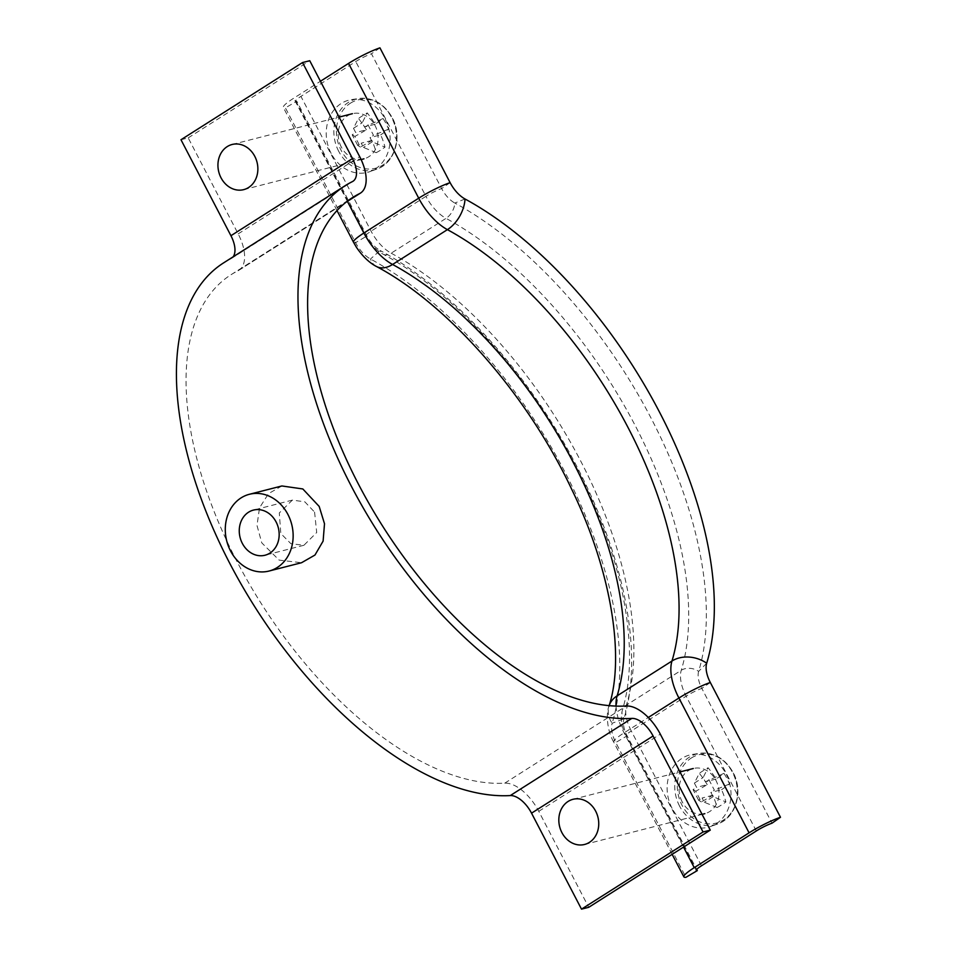 <?xml version="1.0" encoding="UTF-8"?>
<svg xmlns="http://www.w3.org/2000/svg" width="957" height="957" viewBox="0 0 957 957"><rect width="100%" height="100%" fill="white"/><g stroke="black" fill="none" stroke-linecap="round" stroke-linejoin="round"><path stroke-width="0.72" stroke-dasharray="4.79 3.59" d="M314.578 512.091L316.707 532.511L303.919 545.275L290.904 543.696L280.82 533.528L279.3 512.94L292.363 500.116L304.828 501.827L314.578 512.091M281.884 485.965L268.51 493.645L259.526 507.808L256.99 525.465L261.787 542.882L279.121 560.108L301.539 562.728M233.161 256.799A23.303 11.963 -122.4 0 1 231.403 258.462A23.303 11.963 -122.4 0 1 230.852 258.773A307.628 157.977 57.6 0 0 223.579 262.888M180.981 139.734L188.194 137.88L238.161 233.867A37.287 19.152 -122.4 0 1 238.903 270.269A37.287 19.152 -122.4 0 1 238.018 270.771A293.643 150.799 57.6 0 0 231.068 274.695A293.643 150.799 57.6 0 0 240.53 568.195A293.643 150.799 57.6 0 0 504.758 783.161A37.287 19.152 -122.4 0 1 538.767 811.321L588.722 907.308M188.194 137.88L309.745 60.71M706.697 663.225L698.634 671.383A13.984 10.982 -163 0 0 681.264 670.283L626.428 705.094A13.984 10.982 -163 0 0 622.361 710.261A13.984 10.982 -163 0 0 623.94 718.803A21.437 11.005 57.6 0 0 627.134 735.837L696.684 869.434M465.03 198.996L454.826 203.04A318.813 163.719 57.6 0 1 698.634 671.383A21.437 11.005 57.6 0 0 701.828 688.406A13.984 1.986 152.5 0 0 686.133 696.194L631.297 731.004A32.622 16.759 57.6 0 1 626.428 705.094A307.628 157.977 57.6 0 0 391.174 253.186A13.984 8.816 118.5 0 1 383.111 254.191A13.984 8.816 118.5 0 1 380.144 250.459A318.813 163.719 57.6 0 1 623.94 718.803L612.157 723.253A24.236 12.441 57.6 0 0 615.77 742.5L685.942 877.294M710.309 682.485L701.828 688.406L772 823.199M701.457 865.798L631.297 731.004A13.984 1.986 152.5 0 0 626.105 735.622A13.984 1.986 152.5 0 0 627.134 735.837L615.77 742.5A27.968 3.96 -27.5 0 1 613.7 742.07C606.535 729.641 606.188 712.451 608.987 706.158L609.154 705.632A27.968 21.963 17 0 0 608.987 706.158A27.968 21.963 17 0 0 612.157 723.253A316.013 162.283 57.6 0 0 370.491 259.012A24.236 12.441 -122.4 0 1 355.573 242.659L285.401 107.878A27.968 3.96 -27.5 0 1 283.332 107.447A27.968 3.96 -27.5 0 1 293.703 98.224L320.439 81.261M756.293 830.975L686.133 696.194A32.622 16.759 57.6 0 1 681.264 670.283A307.628 157.977 57.6 0 0 446.022 218.363A13.984 8.816 118.5 0 0 454.826 203.04A21.437 11.005 -122.4 0 1 441.632 188.577L371.46 53.783A13.984 1.986 152.5 0 0 355.765 61.559L300.929 96.382A13.984 1.986 152.5 0 0 295.737 100.987A13.984 1.986 152.5 0 0 296.778 101.203L285.401 107.878M379.941 47.85L371.46 53.783M376.436 266.477A27.968 17.633 -61.5 0 1 370.491 259.012L380.144 250.459A21.437 11.005 -122.4 0 1 366.938 235.996L296.778 101.203M691.409 757.956A35.277 29.846 75.6 0 1 733.074 772.706A35.277 29.846 75.6 0 1 723.648 819.898A35.277 29.846 75.6 0 1 681.97 805.148A35.277 29.846 75.6 0 1 691.409 757.956M672.041 808.246A37.287 31.557 75.6 0 1 692.378 754.439A37.287 31.557 75.6 0 1 726.064 773.938A37.287 31.557 75.6 0 1 710.812 826.441A37.287 31.557 75.6 0 1 672.041 808.246M682.174 801.81A23.303 19.726 75.6 0 1 693.275 768.519A23.303 19.726 75.6 0 1 715.932 780.374A23.303 19.726 75.6 0 1 704.831 813.665A23.303 19.726 75.6 0 1 682.174 801.81M721.566 789.692A50.912 7.213 -27.5 0 0 729.473 783.986A51.152 42.814 49.9 0 0 723.935 773.352A50.912 7.213 152.5 0 1 716.027 779.058A50.912 26.15 -122.4 0 0 708.084 767.741A51.152 12.824 -41.3 0 0 703.79 770.337A51.152 12.824 -41.3 0 0 699.304 773.316L694.363 783.101L696.576 787.36L707.247 784.62A50.912 7.213 152.5 0 1 695.727 791.26A51.152 4.199 -118.2 0 1 701.266 801.894A50.912 7.213 -27.5 0 0 712.786 795.267A50.912 26.15 57.6 0 1 717.116 807.505A51.152 25.791 168 0 0 721.745 804.825A51.152 25.791 168 0 0 725.885 801.93L713.109 796.679L710.895 792.432L721.566 789.692A50.912 26.15 -122.4 0 1 725.885 801.93M707.247 784.62A50.912 26.15 57.6 0 0 699.304 773.316M716.027 779.058L705.357 781.785L703.132 777.527L708.084 767.741M712.786 795.267L702.115 798.006L704.328 802.253L717.116 807.505M694.363 783.101L703.132 777.527M713.109 796.679L704.328 802.253M701.266 801.894L698.598 800.231L702.115 798.006M698.598 800.231L693.059 789.585L696.576 787.36M723.935 773.352L705.357 781.785M708.862 779.56L714.401 790.195L710.895 792.432M695.727 791.26L693.059 789.585M729.473 783.986L714.401 790.195M350.525 103.129A35.277 29.846 75.6 0 1 392.191 117.878A35.277 29.846 75.6 0 1 382.764 165.071A35.277 29.846 75.6 0 1 341.099 150.321A35.277 29.846 75.6 0 1 350.525 103.129M331.158 153.419A37.287 31.557 75.6 0 1 351.494 99.624A37.287 31.557 75.6 0 1 385.181 119.123A37.287 31.557 75.6 0 1 369.928 171.614A37.287 31.557 75.6 0 1 331.158 153.419M341.29 146.983A23.303 19.726 75.6 0 1 352.391 113.692A23.303 19.726 75.6 0 1 375.048 125.546A23.303 19.726 75.6 0 1 363.947 158.838A23.303 19.726 75.6 0 1 341.29 146.983M380.683 134.865A50.912 7.213 -27.5 0 0 388.59 129.159A51.152 42.814 49.9 0 0 383.051 118.524A50.912 7.213 152.5 0 1 375.144 124.231A50.912 26.15 -122.4 0 0 367.213 112.914A51.152 12.824 -41.3 0 0 362.906 115.522A51.152 12.824 -41.3 0 0 358.432 118.489L353.48 128.274L355.693 132.533L366.375 129.805A50.912 7.213 152.5 0 1 354.844 136.432A51.152 4.199 -118.2 0 1 360.382 147.079A50.912 7.213 -27.5 0 0 371.914 140.44A50.912 26.15 57.6 0 1 376.233 152.677A51.152 25.791 168 0 0 380.862 149.998A51.152 25.791 168 0 0 385.013 147.115L372.225 141.863L370.012 137.605L380.683 134.865A50.912 26.15 -122.4 0 1 385.013 147.115M366.375 129.805A50.912 26.15 57.6 0 0 358.432 118.489M375.144 124.231L364.473 126.958L362.26 122.699L367.213 112.914M371.914 140.44L361.232 143.179L363.445 147.438L376.233 152.677M353.48 128.274L362.26 122.699M372.225 141.863L363.445 147.438M360.382 147.079L357.715 145.404L361.232 143.179M357.715 145.404L352.176 134.77L355.693 132.533M383.051 118.524L364.473 126.958M367.978 124.733L373.517 135.368L370.012 137.605M354.844 136.432L352.176 134.77M388.59 129.159L373.517 135.368M230.852 258.773L352.403 181.603M538.767 811.321L660.306 734.151M238.161 233.867L359.712 156.697M238.018 270.771L346.111 202.142M504.758 783.161L626.297 705.991M672.149 854.338L613.7 742.07A27.968 3.96 -27.5 0 1 624.072 732.859L648.296 717.487M616.045 706.087A46.606 23.937 57.6 0 0 624.072 732.859L683.549 847.101M450.113 182.643L441.632 188.577A13.984 1.986 152.5 0 0 425.937 196.352A32.622 16.759 -122.4 0 0 446.022 218.363L391.174 253.186A32.622 16.759 -122.4 0 1 371.089 231.163L300.929 96.382M347.403 201.377L293.703 98.224M353.504 242.229A27.968 3.96 -27.5 0 0 355.573 242.659L366.938 235.996A13.984 1.986 152.5 0 1 365.909 235.781A13.984 1.986 152.5 0 1 371.089 231.163L425.937 196.352L355.765 61.559M679.578 806.117A36.569 30.959 75.6 0 1 699.519 753.35A36.569 30.959 75.6 0 1 732.56 772.478A36.569 30.959 75.6 0 1 717.606 823.965A36.569 30.959 75.6 0 1 679.578 806.117M338.694 151.29A36.569 30.959 75.6 0 1 358.648 98.523A36.569 30.959 75.6 0 1 391.688 117.651A36.569 30.959 75.6 0 1 376.723 169.138A36.569 30.959 75.6 0 1 338.694 151.29M303.919 545.275L264.993 555.239M231.403 258.462L352.954 181.292M238.903 270.269L345.716 202.453M231.068 274.695L352.619 197.525M292.363 500.116L253.438 510.093M295.737 100.987L365.909 235.781C370.168 243.891 375.898 250.028 383.111 254.191C441.895 285.736 505.344 349.341 551.687 423.951C568.027 450.113 582.059 476.861 593.795 504.195C606.08 532.893 615.267 560.886 621.356 588.148C631.919 637.003 632.242 677.712 622.361 710.261C620.256 718.563 621.512 727.021 626.105 735.622L696.265 870.403M337.008 210.552L283.332 107.447M692.378 754.439L699.519 753.35C713.838 752.035 725.047 758.411 733.134 772.49C743.685 791.415 735.873 818.032 717.606 823.965L710.812 826.441M573.004 799.31L679.972 771.916M584.56 844.469L702.079 814.371M351.494 99.624L358.648 98.523C372.955 97.207 384.164 103.583 392.25 117.663C402.801 136.588 394.99 163.204 376.723 169.138L369.928 171.614M232.12 144.483L339.089 117.101M243.688 189.642L361.124 159.568"/><path stroke-width="1.44" d="M242.336 543.385A23.303 19.726 -104.4 0 0 264.993 555.239A23.303 19.726 -104.4 0 0 276.095 521.948A23.303 19.726 -104.4 0 0 253.438 510.093A23.303 19.726 -104.4 0 0 242.336 543.385M269.037 571.042L301.539 562.728L314.973 555.036L323.107 541.1L324.507 523.742L319.183 506.432L302.819 488.955L281.884 485.965L249.382 494.291A39.62 33.531 75.6 0 1 287.913 514.447A39.62 33.531 75.6 0 1 269.037 571.042A39.62 33.531 75.6 0 1 230.517 550.885A39.62 33.531 75.6 0 1 249.382 494.291M352.403 181.603A307.628 157.977 57.6 0 0 345.118 185.718A307.628 157.977 57.6 0 0 355.035 493.202A307.628 157.977 57.6 0 0 631.835 718.396A23.303 11.963 -122.4 0 1 653.093 735.993L703.06 831.98L710.273 830.126L660.306 734.151A37.287 19.152 -122.4 0 0 626.297 705.991A293.643 150.799 57.6 0 1 362.081 491.025A293.643 150.799 57.6 0 1 352.619 197.525A293.643 150.799 57.6 0 1 359.569 193.601A37.287 19.152 -122.4 0 0 360.454 193.099A37.287 19.152 -122.4 0 0 359.712 156.697L309.745 60.71L302.532 62.552L352.487 158.539A23.303 11.963 -122.4 0 1 352.954 181.292A23.303 11.963 -122.4 0 1 352.403 181.603M345.118 185.718L223.579 262.888A307.628 157.977 57.6 0 0 233.484 570.372A307.628 157.977 57.6 0 0 510.284 795.566A23.303 11.963 -122.4 0 1 531.542 813.163L581.509 909.15L703.06 831.98M302.532 62.552L180.981 139.734L230.936 235.709A23.303 11.963 -122.4 0 1 233.161 256.799M581.509 909.15L588.722 907.308L710.273 830.126M696.684 869.434L697.306 870.619L685.942 877.294A27.968 3.96 -27.5 0 1 683.872 876.863A27.968 3.96 -27.5 0 1 694.244 867.652L749.08 832.829A27.968 3.96 -27.5 0 1 780.481 817.266L772 823.199A13.984 1.986 152.5 0 0 756.293 830.975L701.457 865.798A13.984 1.986 152.5 0 0 696.265 870.403A13.984 1.986 152.5 0 0 697.306 870.619M609.154 705.632A27.968 21.963 17 0 1 617.121 695.835L671.97 661.024A27.968 21.963 17 0 1 706.697 663.225A24.236 12.441 57.6 0 0 710.309 682.485L780.481 817.266M706.697 663.225A316.013 162.283 57.6 0 0 465.03 198.996A24.236 12.441 -122.4 0 1 450.113 182.643L379.941 47.85A27.968 3.96 -27.5 0 0 348.551 63.413L320.439 81.261M561.903 832.602A23.303 19.726 75.6 0 1 573.004 799.31A23.303 19.726 75.6 0 1 595.661 811.165A23.303 19.726 75.6 0 1 584.56 844.469A23.303 19.726 75.6 0 1 561.903 832.602M221.019 177.787A23.303 19.726 75.6 0 1 232.12 144.483A23.303 19.726 75.6 0 1 254.789 156.35A23.303 19.726 75.6 0 1 243.688 189.642A23.303 19.726 75.6 0 1 221.019 177.787M510.284 795.566L631.835 718.396M531.542 813.163L653.093 735.993M230.936 235.709L352.487 158.539M346.111 202.142L359.569 193.601M648.296 717.487L678.92 698.036A27.968 3.96 -27.5 0 1 710.309 682.485M616.045 706.087A46.606 23.937 57.6 0 1 617.121 695.835A293.643 150.799 57.6 0 0 392.573 264.467L447.409 229.644A293.643 150.799 57.6 0 1 671.97 661.024A46.606 23.937 57.6 0 0 678.92 698.036L749.08 832.829M683.549 847.101L694.244 867.652M608.987 706.158C624.837 657.89 612.025 571.903 571.485 488.848C526.517 393.327 447.326 304.015 376.436 266.477A27.968 17.633 -61.5 0 0 392.573 264.467A46.606 23.937 -122.4 0 1 363.875 233.018L418.711 198.195L348.551 63.413M450.113 182.643A27.968 3.96 -27.5 0 0 418.711 198.195A46.606 23.937 -122.4 0 0 447.409 229.644A27.968 17.633 -61.5 0 0 465.03 198.996M376.436 266.477C372.967 264.742 364.713 259.646 356.279 247.05L353.504 242.229A27.968 3.96 -27.5 0 1 363.875 233.018L347.403 201.377M345.716 202.453L360.454 193.099M672.149 854.338L683.872 876.863M353.504 242.229L337.008 210.552M679.972 771.916L693.275 768.519M702.079 814.371L704.831 813.665M339.089 117.101L352.391 113.692M361.124 159.568L363.947 158.838"/></g></svg>
